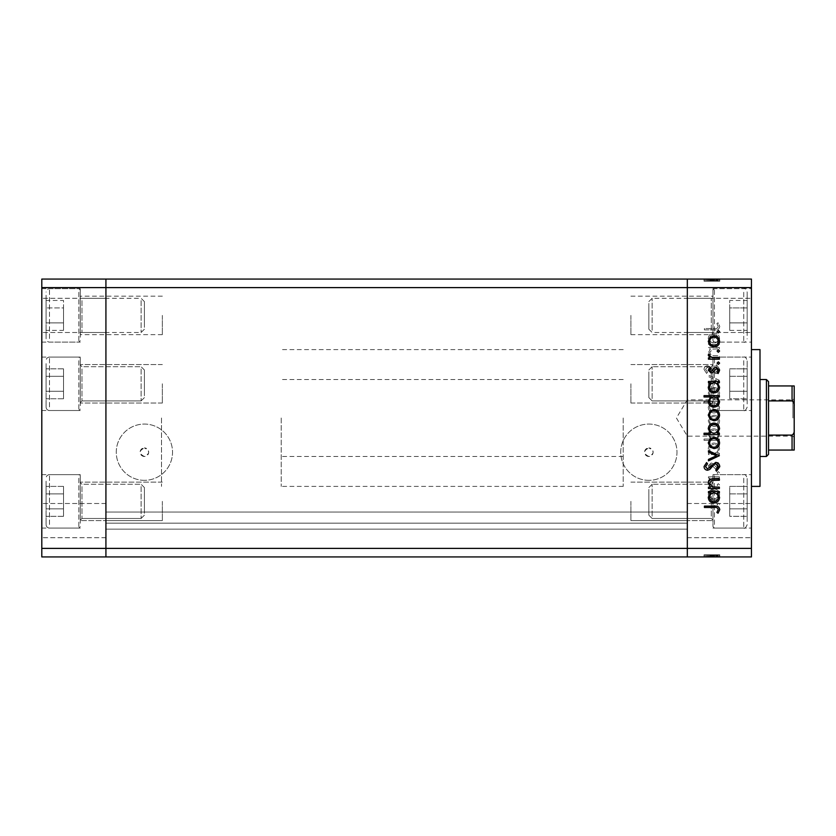 <?xml version="1.0" encoding="UTF-8"?>
<svg xmlns="http://www.w3.org/2000/svg" width="836" height="836" viewBox="0 0 836 836"><rect width="100%" height="100%" fill="white"/><g stroke="black" fill="none" stroke-linecap="round" stroke-linejoin="round"><path stroke-width="0.63" stroke-dasharray="4.18 3.13" d="M105.921 501.36L105.921 520.598L105.921 501.36M162.351 501.36L162.351 520.598L162.351 501.36M105.921 383.797L105.921 403.036L105.921 383.797M162.351 383.797L162.351 403.036L162.351 383.797M105.921 315.402L105.921 334.64L105.921 315.402M162.351 315.402L162.351 334.64L162.351 315.402M687.328 383.797L687.328 403.036L687.328 383.797M630.898 383.797L630.898 403.036L630.898 383.797M687.328 315.402L687.328 334.64L687.328 315.402M630.898 315.402L630.898 334.64L630.898 315.402M687.328 501.36L687.328 520.598L687.328 501.36M630.898 501.36L630.898 520.598L630.898 501.36M144.398 456.477A4.274 4.274 0 0 1 140.124 452.203A4.274 4.274 0 0 1 144.398 447.929C138.786 450.834 138.786 453.687 144.398 456.477C150.02 453.676 150.02 450.834 144.398 447.929A4.274 4.274 0 0 1 148.672 452.203A4.274 4.274 0 0 1 144.398 456.477M648.851 456.477A4.274 4.274 0 0 1 644.577 452.203A4.274 4.274 0 0 1 648.851 447.929C643.229 450.834 643.229 453.687 648.851 456.477C654.473 453.676 654.473 450.834 648.851 447.929A4.274 4.274 0 0 1 653.125 452.203A4.274 4.274 0 0 1 648.851 456.477M144.398 480.334A28.131 28.131 0 0 1 116.267 452.203A28.131 28.131 0 0 1 144.398 424.071A28.131 28.131 0 0 1 172.529 452.203A28.131 28.131 0 0 1 144.398 480.334A28.131 28.131 0 0 1 116.267 452.203A28.131 28.131 0 0 1 144.398 424.071A28.131 28.131 0 0 1 172.529 452.203A28.131 28.131 0 0 1 144.398 480.334M648.851 480.334A28.131 28.131 0 0 1 620.72 452.203A28.131 28.131 0 0 1 648.851 424.071A28.131 28.131 0 0 1 676.982 452.203A28.131 28.131 0 0 1 648.851 480.334A28.131 28.131 0 0 1 620.72 452.203A28.131 28.131 0 0 1 648.851 424.071A28.131 28.131 0 0 1 676.982 452.203A28.131 28.131 0 0 1 648.851 480.334M105.921 525.165L105.921 512.05L105.921 525.165M687.328 525.165L687.328 556.933L105.921 556.933L687.328 556.933L687.328 279.067L105.921 279.067L105.921 287.615L105.921 279.067L41.8 279.067L41.8 556.933L105.921 556.933L105.921 287.615L105.921 556.933L687.328 556.933L687.328 525.165M105.921 418L105.921 349.605L105.921 418M687.328 418L687.328 349.605L687.328 418M687.328 523.169L687.328 512.05L687.328 523.169L105.921 523.169L687.328 523.169M41.8 287.615L687.328 287.615L687.328 548.385L751.449 548.385L751.449 556.933L687.328 556.933L687.328 548.385L41.8 548.385M105.921 529.146L687.328 529.146L105.921 529.146M105.921 512.05L687.328 512.05L105.921 512.05M161.505 418L161.505 486.395L161.505 418M80.277 383.797L80.277 357.076L80.277 383.797M80.277 315.402L80.277 288.681L80.277 315.402M80.277 501.36L80.277 474.639L80.277 501.36M41.8 501.36L41.8 474.639L41.8 501.36M41.8 383.797L41.8 357.076L41.8 383.797M41.8 315.402L41.8 288.681L41.8 315.402M41.8 520.598L41.8 537.705L41.8 520.598M105.921 520.598L105.921 537.705L105.921 520.598L105.921 537.705L105.921 520.598L80.277 520.598L162.351 520.598L105.921 520.598M759.997 486.395L759.997 349.605M623.196 418L623.196 486.395L623.196 418M751.449 418L751.449 486.395L751.449 418M712.972 383.797L712.972 357.076L712.972 383.797M712.972 315.402L712.972 288.681L712.972 315.402M712.972 501.36L712.972 474.639L712.972 501.36M751.449 501.36L751.449 474.639L751.449 501.36M751.449 383.797L751.449 357.076L751.449 383.797M751.449 315.402L751.449 288.681L751.449 315.402M751.449 520.598L751.449 537.705L751.449 520.598M719.388 348.863L719.388 347.515L708.458 347.515L708.458 348.863L710.422 348.863L708.259 353.022C708.75 356.031 710.59 357.39 713.808 357.108L719.388 357.108L719.388 355.77L711.76 355.603L709.607 352.782L712.502 349.072L719.388 348.863L719.388 347.515L708.458 347.515L708.458 348.863L710.422 348.863L708.259 353.022C708.75 356.031 710.59 357.39 713.808 357.108L719.388 357.108L719.388 355.77L711.76 355.603L709.607 352.782L712.502 349.072L719.388 348.863M715.72 373.608C718.228 373.305 719.577 371.874 719.775 369.334L716.504 364.778L715.741 366.043L718.239 369.334L715.7 372.26L714.237 371.727L709.816 366.576L707.538 365.74C705.344 365.98 704.184 367.203 704.037 369.428L706.577 373.41L707.496 372.198L705.574 369.282L707.475 367.088L715.72 373.608C718.228 373.305 719.577 371.874 719.775 369.334L716.504 364.778L715.741 366.043L718.239 369.334L715.7 372.26L714.237 371.727L709.816 366.576L707.538 365.74C705.344 365.98 704.184 367.203 704.037 369.428L706.577 373.41L707.496 372.198L705.574 369.282L707.475 367.088L715.72 373.608M719.388 380.317L708.458 375.145L708.458 376.597L716.41 380.223L708.458 383.849L708.458 385.312L719.388 380.317L708.458 375.145L708.458 376.597L716.41 380.223L708.458 383.849L708.458 385.312L719.388 380.317M713.954 387.413L710.067 388.918L708.259 393.087L710.067 397.236L713.954 398.73C717.413 398.417 719.284 396.536 719.577 393.087C719.294 389.628 717.413 387.737 713.954 387.413L710.067 388.918L708.259 393.087L710.067 397.236L713.954 398.73C717.413 398.417 719.284 396.536 719.577 393.087C719.294 389.628 717.413 387.737 713.954 387.413M713.954 415.231L710.067 416.736L708.259 420.895L710.067 425.054L713.954 426.548C717.413 426.235 719.284 424.343 719.577 420.895C719.294 417.436 717.413 415.555 713.954 415.231L710.067 416.736L708.259 420.895L710.067 425.054L713.954 426.548C717.413 426.235 719.284 424.343 719.577 420.895C719.294 417.436 717.413 415.555 713.954 415.231M710.475 453.216L708.458 453.216L708.458 454.554L719.388 454.554L719.388 453.216L717.497 453.216L719.577 448.744C719.263 445.274 717.361 443.373 713.892 443.049C710.443 443.404 708.562 445.316 708.259 448.786L710.475 453.216L708.458 453.216L708.458 454.554L719.388 454.554L719.388 453.216L717.497 453.216L719.577 448.744C719.263 445.274 717.361 443.373 713.892 443.049C710.443 443.404 708.562 445.316 708.259 448.786L710.475 453.216M719.577 504.338L718.333 503.084L717.089 504.338L718.333 505.581L719.577 504.338L718.333 503.084L717.089 504.338L718.333 505.581L719.577 504.338M751.449 548.385L751.449 279.067L687.328 279.067L687.328 287.615L751.449 287.615M713.954 488.893L710.067 490.398L708.259 494.557L710.067 498.716L713.954 500.21C717.413 499.897 719.284 498.005 719.577 494.557C719.294 491.098 717.413 489.217 713.954 488.893L710.067 490.398L708.259 494.557L710.067 498.716L713.954 500.21C717.413 499.897 719.284 498.005 719.577 494.557C719.294 491.098 717.413 489.217 713.954 488.893M719.577 484.964L718.333 483.71L717.089 484.964L718.333 486.207L719.577 484.964L718.333 483.71L717.089 484.964L718.333 486.207L719.577 484.964M719.388 478.15L719.388 476.813L708.458 476.813L708.458 478.15L710.067 478.15L708.259 480.815L708.635 481.985L709.795 481.254L709.607 480.564L711.958 478.391L719.388 478.15L719.388 476.813L708.458 476.813L708.458 478.15L710.067 478.15L708.259 480.815L708.635 481.985L711.958 478.391L719.388 478.15M719.577 472.873L718.333 471.629L717.089 472.873L718.333 474.127L719.577 472.873L718.333 471.629L717.089 472.873L718.333 474.127L719.577 472.873M711.133 462.998L708.259 465.756L709.816 468.557L710.757 467.648L709.607 465.756L711.081 464.335L714.728 468.244L716.421 468.756L719.577 465.547L718.103 462.423L717.089 463.311L718.239 465.474L716.473 467.408L712.815 463.499L711.133 462.998L708.259 465.756L709.816 468.557L710.757 467.648L709.607 465.756L711.081 464.335L714.728 468.244L716.421 468.756L719.577 465.547L718.103 462.423L717.089 463.311L718.239 465.474L716.473 467.408L712.815 463.499L711.133 462.998M710.569 439.015L704.037 439.015L704.037 440.363L719.388 440.363L719.388 439.015L717.497 439.015L719.577 434.553C719.263 431.073 717.361 429.181 713.892 428.847C710.443 429.213 708.562 431.125 708.259 434.595L710.569 439.015L704.037 439.015L704.037 440.363L719.388 440.363L719.388 439.015L717.497 439.015L719.577 434.553C719.263 431.073 717.361 429.181 713.892 428.847C710.443 429.213 708.562 431.125 708.259 434.595L710.569 439.015M717.361 402.764L719.388 402.764L719.388 401.416L704.037 401.416L704.037 402.764L710.433 402.764L708.259 407.226C708.583 410.695 710.475 412.597 713.944 412.932C717.403 412.576 719.273 410.654 719.577 407.184L717.361 402.764L719.388 402.764L719.388 401.416L704.037 401.416L704.037 402.764L710.433 402.764L708.259 407.226C708.583 410.695 710.475 412.597 713.944 412.932C717.403 412.576 719.273 410.654 719.577 407.184L717.361 402.764M710.475 343.105L708.458 343.105L708.458 344.453L719.388 344.453L719.388 343.105L717.497 343.105L719.577 338.643C719.263 335.163 717.361 333.261 713.892 332.937C710.443 333.292 708.562 335.215 708.259 338.685L710.475 343.105L708.458 343.105L708.458 344.453L719.388 344.453L719.388 343.105L717.497 343.105L719.577 338.643C719.263 335.163 717.361 333.261 713.892 332.937C710.443 333.292 708.562 335.215 708.259 338.685L710.475 343.105M718.239 326.458C717.696 328.193 716.41 328.882 714.383 328.527L704.424 328.527L704.424 329.865L714.529 329.865C717.528 330.283 719.273 329.112 719.775 326.385L718.04 322.769L716.891 323.563L718.239 326.458C717.696 328.193 716.41 328.882 714.383 328.527L704.424 328.527L704.424 329.865L714.529 329.865C717.528 330.283 719.273 329.112 719.775 326.385L718.04 322.769L716.891 323.563L718.239 326.458M708.635 554.801L719.388 554.801L719.388 556.933L708.259 556.933L719.577 556.933L704.037 556.933L719.775 556.933L704.037 556.933L719.577 556.933L708.259 556.933L719.388 556.933L719.388 554.801L708.458 554.801L708.458 556.933L708.458 554.801L710.067 554.801L710.067 556.933L710.067 554.801L708.259 554.801L708.259 556.933L708.259 554.801L713.954 554.801L713.954 556.933L709.607 556.933L718.239 556.933L704.424 556.933L719.775 556.933L709.607 556.933L718.239 556.933L709.607 556.933L718.239 556.933L709.607 556.933L718.239 556.933L709.607 556.933L718.239 556.933L709.607 556.933L718.239 556.933L709.607 556.933L718.239 556.933L713.944 556.933L713.954 554.801L719.577 554.801L719.577 556.933L719.577 554.801L718.333 554.801L718.333 556.933L718.333 554.801L717.089 554.801L717.089 556.933L717.089 554.801L719.577 554.801L710.067 554.801L710.067 556.933L710.067 554.801L708.259 554.801L708.635 556.933M708.635 281.199L719.388 281.199L719.388 279.067L708.259 279.067L719.577 279.067L704.037 279.067L719.775 279.067L704.037 279.067L719.577 279.067L708.259 279.067L719.388 279.067L719.388 281.199L708.458 281.199L708.458 279.067L708.458 281.199L710.067 281.199L710.067 279.067L710.067 281.199L708.259 281.199L708.259 279.067L708.259 281.199L713.954 281.199L713.954 279.067L709.607 279.067L718.239 279.067L704.424 279.067L719.775 279.067L709.607 279.067L718.239 279.067L709.607 279.067L718.239 279.067L709.607 279.067L718.239 279.067L709.607 279.067L718.239 279.067L709.607 279.067L718.239 279.067L709.607 279.067L718.239 279.067L713.944 279.067L713.954 281.199L719.577 281.199L719.577 279.067L719.577 281.199L718.333 281.199L718.333 279.067L718.333 281.199L717.089 281.199L717.089 279.067L717.089 281.199L719.577 281.199L710.067 281.199L710.067 279.067L710.067 281.199L708.259 281.199L708.635 279.067M687.328 520.598L687.328 537.705L687.328 520.598L687.328 537.705L687.328 520.598L712.972 520.598L630.898 520.598L687.328 520.598M759.997 418L759.997 456.477L759.997 418M711.081 281.199L719.577 281.199L713.944 281.199L713.954 279.067L713.954 281.199L709.607 281.199L709.607 279.067L709.607 281.199L709.607 279.067L709.607 281.199L711.081 281.199L711.081 279.067M716.473 281.199L708.259 281.199L719.577 281.199L713.892 281.199L718.239 281.199L718.239 279.067L718.239 281.199L716.473 281.199L716.473 279.067M718.333 281.199L718.333 279.067L718.333 281.199M710.757 281.199L719.577 281.199L719.577 279.067L719.577 281.199L719.577 279.067L719.577 281.199L719.577 279.067L719.577 281.199L713.892 281.199L713.892 279.067L713.902 281.199L708.259 281.199L708.259 279.067L708.259 281.199L709.816 281.199L709.795 279.067L709.816 281.199L710.757 281.199L710.757 279.067M711.958 281.199L711.958 279.067M717.089 281.199L717.089 279.067L717.089 281.199M712.063 281.199L712.063 279.067M714.728 281.199L714.728 279.067M716.421 281.199L716.421 279.067L716.41 281.199L708.458 281.199L708.458 279.067L708.458 281.199L708.458 279.067L708.458 281.199L716.41 281.199M718.103 281.199L718.103 279.067M717.361 281.199L705.574 281.199L719.775 281.199L708.259 281.199L718.239 281.199L709.607 281.199L715.438 281.199L715.438 279.067L715.438 281.199L719.388 281.199L719.388 279.067L719.388 281.199L719.388 279.067L719.388 281.199L719.388 279.067L719.388 281.199L704.037 281.199L704.037 279.067L704.037 281.199L704.037 279.067L704.037 281.199L710.433 281.199L710.433 279.067L710.422 281.199L708.259 281.199L708.259 279.067L708.259 281.199L710.067 281.199L708.259 281.199L708.259 279.067L708.259 281.199L713.944 281.199L713.944 279.067L713.944 281.199L709.607 281.199L713.902 281.199L713.892 279.067L713.902 281.199L718.239 281.199L718.239 279.067L718.239 281.199L713.944 281.199L713.954 279.067L713.954 281.199L719.577 281.199L710.067 281.199L710.067 279.067L710.067 281.199L718.239 281.199L709.607 281.199L709.607 279.067L709.607 281.199L713.954 281.199L713.954 279.067L713.944 281.199L719.577 281.199L719.577 279.067L719.577 281.199L717.361 281.199L717.361 279.067M714.31 281.199L714.31 279.067M712.815 281.199L712.815 279.067M711.133 281.199L711.133 279.067M717.497 281.199L708.259 281.199L719.388 281.199L708.259 281.199L719.388 281.199L708.458 281.199L719.388 281.199L717.497 281.199L717.497 279.067M710.475 281.199L710.475 279.067L710.475 281.199M710.569 281.199L710.569 279.067M716.891 281.199L718.239 281.199L718.239 279.067L718.239 281.199L718.239 279.067L718.239 281.199L713.944 281.199L713.954 279.067L713.954 281.199L713.954 279.067L713.954 281.199L709.607 281.199L709.607 279.067L709.607 281.199L709.607 279.067L709.607 281.199L713.902 281.199L713.902 279.067L713.892 281.199L718.239 281.199L718.239 279.067L718.239 281.199L704.424 281.199L704.424 279.067L704.424 281.199L719.775 281.199L719.775 279.067L719.775 281.199L718.04 281.199L718.04 279.067L718.019 281.199L716.891 281.199L716.891 279.067M710.067 281.199L710.067 279.067M719.388 281.199L719.388 279.067L719.388 281.199M708.458 281.199L708.458 279.067L708.458 281.199M716.504 281.199L716.504 279.067M715.741 281.199L715.741 279.067L715.71 281.199M714.237 281.199L714.237 279.067L714.247 281.199M709.816 281.199L709.816 279.067M704.037 281.199L707.496 281.199L707.538 279.067L707.496 281.199L704.037 281.199L704.037 279.067M706.577 281.199L706.577 279.067M705.574 281.199L705.574 279.067M707.475 281.199L707.475 279.067M709.409 281.199L709.409 279.067M710.893 281.199L710.893 279.067M708.259 281.199L708.259 279.067L708.259 281.199M711.76 281.199L711.76 279.067M712.502 281.199L712.502 279.067M719.577 281.199L719.577 279.067M713.944 281.199L713.944 279.067M713.902 281.199L713.902 279.067M711.081 554.801L719.577 554.801L713.944 554.801L713.954 556.933L713.954 554.801L709.607 554.801L709.607 556.933L709.607 554.801L709.607 556.933L709.607 554.801L711.081 554.801L711.081 556.933M716.473 554.801L708.259 554.801L719.577 554.801L713.892 554.801L718.239 554.801L718.239 556.933L718.239 554.801L716.473 554.801L716.473 556.933M718.333 554.801L718.333 556.933L718.333 554.801M710.757 554.801L719.577 554.801L719.577 556.933L719.577 554.801L719.577 556.933L719.577 554.801L719.577 556.933L719.577 554.801L713.892 554.801L713.892 556.933L713.902 554.801L708.259 554.801L708.259 556.933L708.259 554.801L709.816 554.801L709.795 556.933L709.816 554.801L710.757 554.801L710.757 556.933M711.958 554.801L711.958 556.933M717.089 554.801L717.089 556.933L717.089 554.801M712.063 554.801L712.063 556.933M714.728 554.801L714.728 556.933M716.421 554.801L716.421 556.933L716.41 554.801L708.458 554.801L708.458 556.933L708.458 554.801L708.458 556.933L708.458 554.801L716.41 554.801M718.103 554.801L718.103 556.933M717.361 554.801L705.574 554.801L719.775 554.801L708.259 554.801L718.239 554.801L709.607 554.801L715.438 554.801L715.438 556.933L715.438 554.801L719.388 554.801L719.388 556.933L719.388 554.801L719.388 556.933L719.388 554.801L719.388 556.933L719.388 554.801L704.037 554.801L704.037 556.933L704.037 554.801L704.037 556.933L704.037 554.801L710.433 554.801L710.433 556.933L710.422 554.801L708.259 554.801L708.259 556.933L708.259 554.801L710.067 554.801L708.259 554.801L708.259 556.933L708.259 554.801L713.944 554.801L713.944 556.933L713.944 554.801L709.607 554.801L713.902 554.801L713.892 556.933L713.902 554.801L718.239 554.801L718.239 556.933L718.239 554.801L713.944 554.801L713.954 556.933L713.954 554.801L719.577 554.801L710.067 554.801L710.067 556.933L710.067 554.801L718.239 554.801L709.607 554.801L709.607 556.933L709.607 554.801L713.954 554.801L713.954 556.933L713.944 554.801L719.577 554.801L719.577 556.933L719.577 554.801L717.361 554.801L717.361 556.933M714.31 554.801L714.31 556.933M712.815 554.801L712.815 556.933M711.133 554.801L711.133 556.933M717.497 554.801L708.259 554.801L719.388 554.801L708.259 554.801L719.388 554.801L708.458 554.801L719.388 554.801L717.497 554.801L717.497 556.933M710.475 554.801L710.475 556.933L710.475 554.801M710.569 554.801L710.569 556.933M716.891 554.801L718.239 554.801L718.239 556.933L718.239 554.801L718.239 556.933L718.239 554.801L713.944 554.801L713.954 556.933L713.954 554.801L713.954 556.933L713.954 554.801L709.607 554.801L709.607 556.933L709.607 554.801L709.607 556.933L709.607 554.801L713.902 554.801L713.902 556.933L713.892 554.801L718.239 554.801L718.239 556.933L718.239 554.801L704.424 554.801L704.424 556.933L704.424 554.801L719.775 554.801L719.775 556.933L719.775 554.801L718.04 554.801L718.04 556.933L718.019 554.801L716.891 554.801L716.891 556.933M710.067 554.801L710.067 556.933M719.388 554.801L719.388 556.933L719.388 554.801M708.458 554.801L708.458 556.933L708.458 554.801M716.504 554.801L716.504 556.933M715.741 554.801L715.741 556.933L715.71 554.801M714.237 554.801L714.237 556.933L714.247 554.801M709.816 554.801L709.816 556.933M704.037 554.801L707.496 554.801L707.538 556.933L707.496 554.801L704.037 554.801L704.037 556.933M706.577 554.801L706.577 556.933M705.574 554.801L705.574 556.933M707.475 554.801L707.475 556.933M709.409 554.801L709.409 556.933M710.893 554.801L710.893 556.933M708.259 554.801L708.259 556.933L708.259 554.801M711.76 554.801L711.76 556.933M712.502 554.801L712.502 556.933M719.577 554.801L719.577 556.933M713.944 554.801L713.944 556.933M713.902 554.801L713.902 556.933M718.333 332.916L717.089 331.662L718.333 330.419L719.577 331.662L718.333 332.916M710.067 345.602L708.259 341.443L710.067 337.284L713.954 335.79C717.413 336.103 719.284 337.995 719.577 341.443C719.294 344.902 717.413 346.783 713.954 347.107L710.067 345.602M718.239 341.443C718.019 338.81 716.588 337.378 713.954 337.127C711.321 337.378 709.868 338.81 709.607 341.443C709.868 344.087 711.321 345.519 713.954 345.759C716.588 345.519 718.019 344.077 718.239 341.443M718.333 352.29L717.089 351.036L718.333 349.793L719.577 351.036L718.333 352.29M719.388 359.187L708.458 359.187L708.458 357.85L710.067 357.85L708.259 355.185L708.635 354.015L711.958 357.609L719.388 357.85L719.388 359.187M718.333 364.371L717.089 363.127L718.333 361.873L719.577 363.127L718.333 364.371M708.259 370.243L709.816 367.443L710.757 368.352L709.607 370.243L711.081 371.665L714.728 367.756L716.421 367.244L719.577 370.452L718.103 373.577L717.089 372.689L718.239 370.526L716.473 368.592L712.815 372.501L711.133 373.002L708.259 370.243M708.458 382.784L708.458 381.446L719.388 381.446L719.388 382.784L717.497 382.784L719.577 387.256C719.263 390.725 717.361 392.627 713.892 392.951C710.443 392.596 708.562 390.684 708.259 387.214L710.475 382.784L708.458 382.784M718.239 387.204C718.04 384.508 716.609 383.034 713.944 382.784C711.258 383.024 709.816 384.497 709.607 387.193C709.827 389.848 711.258 391.321 713.902 391.614C716.546 391.321 717.988 389.848 718.239 387.204M704.037 396.985L704.037 395.637L719.388 395.637L719.388 396.985L717.497 396.985L719.577 401.447C719.263 404.927 717.361 406.818 713.892 407.153C710.443 406.787 708.562 404.875 708.259 401.405L710.569 396.985L704.037 396.985M718.239 401.395C718.04 398.709 716.609 397.236 713.944 396.985C711.258 397.225 709.816 398.688 709.607 401.385C709.827 404.049 711.258 405.523 713.902 405.805C716.546 405.512 717.988 404.049 718.239 401.395M710.067 419.264L708.259 415.105L710.067 410.946L713.954 409.452C717.413 409.765 719.284 411.657 719.577 415.105C719.294 418.564 717.413 420.445 713.954 420.769L710.067 419.264M718.239 415.105C718.019 412.472 716.588 411.04 713.954 410.789C711.321 411.04 709.868 412.472 709.607 415.105C709.868 417.739 711.321 419.181 713.954 419.421C716.588 419.181 718.019 417.739 718.239 415.105M719.388 433.236L719.388 434.584L704.037 434.584L704.037 433.236L710.433 433.236L708.259 428.774C708.583 425.305 710.475 423.403 713.944 423.068C717.403 423.424 719.273 425.346 719.577 428.816L717.361 433.236L719.388 433.236M709.607 428.805C709.806 431.501 711.237 432.975 713.902 433.236C716.577 432.996 718.03 431.522 718.239 428.826C718.019 426.172 716.588 424.698 713.944 424.416C711.3 424.698 709.858 426.161 709.607 428.805M710.067 447.082L708.259 442.913L710.067 438.764L713.954 437.27C717.413 437.583 719.284 439.464 719.577 442.913C719.294 446.372 717.413 448.263 713.954 448.587L710.067 447.082M718.239 442.923C718.019 440.29 716.588 438.848 713.954 438.607C711.321 438.848 709.868 440.29 709.607 442.923C709.868 445.557 711.321 446.999 713.954 447.239C716.588 446.999 718.019 445.557 718.239 442.923M719.388 455.871L708.458 460.855L708.458 459.403L716.41 455.777L708.458 452.151L708.458 450.688L719.388 455.871M719.775 466.666L716.504 471.222L715.741 469.957L718.239 466.666L715.7 463.74L714.237 464.273L709.816 469.424L707.538 470.26C705.344 470.02 704.184 468.797 704.037 466.572L706.577 462.59L707.496 463.802L705.574 466.718L707.475 468.912L715.72 462.392C718.228 462.695 719.577 464.126 719.775 466.666M719.388 488.485L708.458 488.485L708.458 487.137L710.422 487.137L708.259 482.978C708.75 479.969 710.59 478.61 713.808 478.892L719.388 478.892L719.388 480.23L711.76 480.397L709.607 483.218L712.502 486.928L719.388 487.137L719.388 488.485M708.458 492.895L708.458 491.547L719.388 491.547L719.388 492.895L717.497 492.895L719.577 497.357C719.263 500.837 717.361 502.739 713.892 503.063C710.443 502.708 708.562 500.785 708.259 497.315L710.475 492.895L708.458 492.895M718.239 497.315C718.04 494.619 716.609 493.146 713.944 492.895C711.258 493.135 709.816 494.609 709.607 497.305C709.827 499.959 711.258 501.433 713.902 501.715C716.546 501.433 717.988 499.959 718.239 497.315M714.383 507.473L704.424 507.473L704.424 506.135L714.529 506.135C717.528 505.717 719.273 506.888 719.775 509.615L718.04 513.231L716.891 512.437L718.239 509.542C717.696 507.807 716.41 507.118 714.383 507.473M718.239 494.557C718.019 497.19 716.588 498.622 713.954 498.873C711.321 498.622 709.868 497.19 709.607 494.557C709.868 491.913 711.321 490.481 713.954 490.241C716.588 490.481 718.019 491.923 718.239 494.557C718.019 497.19 716.588 498.622 713.954 498.873C711.321 498.622 709.868 497.19 709.607 494.557C709.868 491.913 711.321 490.481 713.954 490.241C716.588 490.481 718.019 491.923 718.239 494.557M718.239 448.796C718.04 451.492 716.609 452.966 713.944 453.216C711.258 452.976 709.816 451.503 709.607 448.807C709.827 446.152 711.258 444.679 713.902 444.386C716.546 444.679 717.988 446.152 718.239 448.796C718.04 451.492 716.609 452.966 713.944 453.216C711.258 452.976 709.816 451.503 709.607 448.807C709.827 446.152 711.258 444.679 713.902 444.386C716.546 444.679 717.988 446.152 718.239 448.796M718.239 434.605C718.04 437.291 716.609 438.764 713.944 439.015C711.258 438.775 709.816 437.312 709.607 434.615C709.827 431.951 711.258 430.477 713.902 430.195C716.546 430.488 717.988 431.951 718.239 434.605C718.04 437.291 716.609 438.764 713.944 439.015C711.258 438.775 709.816 437.312 709.607 434.615C709.827 431.951 711.258 430.477 713.902 430.195C716.546 430.488 717.988 431.951 718.239 434.605M718.239 420.895C718.019 423.528 716.588 424.96 713.954 425.21C711.321 424.96 709.868 423.528 709.607 420.895C709.868 418.261 711.321 416.819 713.954 416.579C716.588 416.819 718.019 418.261 718.239 420.895C718.019 423.528 716.588 424.96 713.954 425.21C711.321 424.96 709.868 423.528 709.607 420.895C709.868 418.261 711.321 416.819 713.954 416.579C716.588 416.819 718.019 418.261 718.239 420.895M709.607 407.195C709.806 404.499 711.237 403.025 713.902 402.764C716.577 403.004 718.03 404.478 718.239 407.174C718.019 409.828 716.588 411.302 713.944 411.584C711.3 411.302 709.858 409.839 709.607 407.195C709.806 404.499 711.237 403.025 713.902 402.764C716.577 403.004 718.03 404.478 718.239 407.174C718.019 409.828 716.588 411.302 713.944 411.584C711.3 411.302 709.858 409.839 709.607 407.195M718.239 393.077C718.019 395.71 716.588 397.152 713.954 397.393C711.321 397.152 709.868 395.71 709.607 393.077C709.868 390.443 711.321 389.001 713.954 388.761C716.588 389.001 718.019 390.443 718.239 393.077C718.019 395.71 716.588 397.152 713.954 397.393C711.321 397.152 709.868 395.71 709.607 393.077C709.868 390.443 711.321 389.001 713.954 388.761C716.588 389.001 718.019 390.443 718.239 393.077M718.239 338.685C718.04 341.381 716.609 342.854 713.944 343.105C711.258 342.865 709.816 341.391 709.607 338.695C709.827 336.041 711.258 334.567 713.902 334.285C716.546 334.567 717.988 336.041 718.239 338.685C718.04 341.381 716.609 342.854 713.944 343.105C711.258 342.865 709.816 341.391 709.607 338.695C709.827 336.041 711.258 334.567 713.902 334.285C716.546 334.567 717.988 336.041 718.239 338.685M794.2 418L794.2 398.553L794.2 418M792.915 418L792.915 399.827L792.915 418M766.413 379.523L766.413 456.477M768.545 454.335L768.545 381.665M281.199 418L281.199 486.395L281.199 418M768.545 450.061L792.058 450.061L792.058 435.096C793.772 433.947 794.482 432.212 794.2 429.903L794.2 385.939M768.545 400.904L792.058 400.904C793.772 402.053 794.482 403.788 794.2 406.097M768.545 435.096L792.058 435.096M768.545 385.939L792.058 385.939L792.058 400.904M794.2 450.061L794.2 429.903M712.972 485.068L712.972 520.17L712.972 485.068M648.851 489.405L648.851 515.175L648.851 489.405M652.143 516.167L652.143 484.263L652.143 516.167M712.972 479.477L712.972 526.628L712.972 479.477M714.425 524.506L714.425 474.639L714.425 524.506M747.175 521.539L747.175 478.067L747.175 521.539M747.175 508.842L747.175 486.395L747.175 516.324L747.175 508.842L729.734 508.842L729.734 516.324L729.734 508.842L747.175 508.842L729.734 508.842L729.734 493.877L729.734 516.324L747.175 516.324L729.734 516.324L729.734 508.842L747.175 508.842M729.734 493.877L747.175 493.877L747.175 486.395L747.175 493.877L729.734 493.877L729.734 486.395L729.734 508.842L729.734 493.877L747.175 493.877L729.734 493.877L729.734 486.395L747.175 486.395L729.734 486.395L729.734 493.877M712.972 367.506L712.972 402.607L712.972 367.506M648.851 371.842L648.851 397.612L648.851 371.842M652.143 398.605L652.143 366.701L652.143 398.605M712.972 361.915L712.972 409.065L712.972 361.915M714.425 406.944L714.425 357.076L714.425 406.944M747.175 403.976L747.175 360.504L747.175 403.976M747.175 391.279L747.175 368.833L747.175 398.762L747.175 391.279L729.734 391.279L729.734 398.762L729.734 391.279L747.175 391.279L729.734 391.279L729.734 376.315L729.734 398.762L747.175 398.762L729.734 398.762L729.734 391.279L747.175 391.279M729.734 376.315L747.175 376.315L747.175 368.833L747.175 376.315L729.734 376.315L729.734 368.833L729.734 391.279L729.734 376.315L747.175 376.315L729.734 376.315L729.734 368.833L747.175 368.833L729.734 368.833L729.734 376.315M712.972 299.11L712.972 334.212L712.972 299.11M648.851 303.437L648.851 329.206L648.851 303.437M652.143 330.21L652.143 298.295L652.143 330.21M712.972 293.52L712.972 340.67L712.972 293.52M714.425 338.538L714.425 288.681L714.425 338.538M747.175 335.581L747.175 292.098L747.175 335.581M747.175 322.884L747.175 307.92L747.175 330.366L747.175 322.884L729.734 322.884L729.734 330.366L729.734 322.884L747.175 322.884M747.175 300.438L747.175 307.92L747.175 300.438L729.734 300.438L729.734 322.884L729.734 307.92L747.175 307.92L729.734 307.92L729.734 300.438M729.734 330.366L747.175 330.366M80.277 517.651L80.277 482.55L80.277 517.651M144.398 513.325L144.398 487.555L144.398 513.325M141.106 486.552L141.106 518.466L141.106 486.552M80.277 523.242L80.277 476.102L80.277 523.242M78.824 478.223L78.824 528.08L78.824 478.223M46.074 481.181L46.074 524.663L46.074 481.181M46.074 508.842L46.074 486.395L46.074 508.842L63.515 508.842L63.515 493.877L63.515 508.842L46.074 508.842L63.515 508.842L63.515 516.324L63.515 493.877L46.074 493.877L46.074 486.395L46.074 493.877L63.515 493.877L63.515 486.395L63.515 508.842L46.074 508.842M63.515 486.395L46.074 486.395L63.515 486.395L63.515 493.877L46.074 493.877L63.515 493.877L63.515 486.395M63.515 516.324L46.074 516.324L63.515 516.324L63.515 508.842L63.515 516.324M80.277 400.089L80.277 364.987L80.277 400.089M144.398 395.762L144.398 369.993L144.398 395.762M141.106 368.99L141.106 400.904L141.106 368.99M80.277 405.679L80.277 358.539L80.277 405.679M78.824 360.661L78.824 410.518L78.824 360.661M46.074 363.618L46.074 407.101L46.074 363.618M46.074 391.279L46.074 368.833L46.074 391.279L63.515 391.279L63.515 376.315L63.515 391.279L46.074 391.279L63.515 391.279L63.515 398.762L63.515 376.315L46.074 376.315L46.074 368.833L46.074 376.315L63.515 376.315L63.515 368.833L63.515 391.279L46.074 391.279M63.515 368.833L46.074 368.833L63.515 368.833L63.515 376.315L46.074 376.315L63.515 376.315L63.515 368.833M63.515 398.762L46.074 398.762L63.515 398.762L63.515 391.279L63.515 398.762M80.277 331.693L80.277 296.592L80.277 331.693M144.398 327.357L144.398 301.587L144.398 327.357M141.106 300.594L141.106 332.498L141.106 300.594M80.277 337.284L80.277 290.134L80.277 337.284M78.824 292.266L78.824 342.123L78.824 292.266M46.074 295.223L46.074 338.695L46.074 295.223M46.074 322.884L46.074 307.92L46.074 322.884L63.515 322.884L63.515 307.92L63.515 322.884L46.074 322.884M46.074 300.438L46.074 307.92L46.074 300.438L63.515 300.438L63.515 307.92L46.074 307.92L63.515 307.92L63.515 300.438M63.515 330.366L63.515 322.884L63.515 330.366L46.074 330.366M713.192 281.199L713.192 279.067M711.844 281.199L711.844 279.067M713.808 281.199L713.808 279.067M714.383 281.199L714.383 279.067M714.529 281.199L714.529 279.067M713.192 554.801L713.192 556.933M711.844 554.801L711.844 556.933M713.808 554.801L713.808 556.933M714.383 554.801L714.383 556.933M714.529 554.801L714.529 556.933M711.269 516.167L711.269 484.263L711.269 516.167M743.758 478.223L743.758 528.08L743.758 478.223M711.269 398.605L711.269 366.701L711.269 398.605M743.758 360.661L743.758 410.518L743.758 360.661M711.269 330.21L711.269 298.295L711.269 330.21M743.758 292.266L743.758 342.123L743.758 292.266M81.98 486.552L81.98 518.466L81.98 486.552M49.491 524.506L49.491 474.639L49.491 524.506M81.98 368.99L81.98 400.904L81.98 368.99M49.491 406.944L49.491 357.076L49.491 406.944M81.98 300.594L81.98 332.498L81.98 300.594M49.491 338.538L49.491 288.681L49.491 338.538M162.351 482.121L80.277 482.121L162.351 482.121M162.351 364.559L80.277 364.559L162.351 364.559M162.351 296.163L80.277 296.163M630.898 364.559L712.972 364.559L630.898 364.559M630.898 296.163L712.972 296.163M630.898 482.121L712.972 482.121L630.898 482.121M623.196 349.605L281.199 349.605M623.196 486.395L281.199 486.395M630.898 403.036L712.972 403.036L630.898 403.036M630.898 334.64L712.972 334.64M162.351 403.036L80.277 403.036L162.351 403.036M162.351 334.64L80.277 334.64M41.8 474.639L80.277 474.639L41.8 474.639M41.8 357.076L80.277 357.076L41.8 357.076M41.8 288.681L80.277 288.681M105.921 503.502L41.8 503.502L105.921 503.502M105.921 298.295L41.8 298.295L105.921 298.295M105.921 537.705L41.8 537.705L105.921 537.705M105.921 332.498L41.8 332.498L105.921 332.498M41.8 410.518L80.277 410.518L41.8 410.518M41.8 342.123L80.277 342.123M41.8 528.08L80.277 528.08L41.8 528.08M623.196 379.523L281.199 379.523M712.972 474.639L751.449 474.639L712.972 474.639M712.972 357.076L751.449 357.076L712.972 357.076M712.972 288.681L751.449 288.681M687.328 298.295L751.449 298.295L687.328 298.295M687.328 503.502L751.449 503.502L687.328 503.502M687.328 332.498L751.449 332.498L687.328 332.498M687.328 537.705L751.449 537.705L687.328 537.705M712.972 410.518L751.449 410.518L712.972 410.518M712.972 342.123L751.449 342.123M712.972 528.08L751.449 528.08L712.972 528.08M623.196 456.477L281.199 456.477M794.2 437.447L792.915 436.173L687.328 436.173L676.408 418L687.328 399.827L792.915 399.827L794.2 398.553M711.269 484.263L712.972 482.55L711.269 484.263L652.143 484.263L711.269 484.263M648.851 515.175L652.143 518.466L711.269 518.466L712.972 520.17L711.269 518.466L652.143 518.466L648.851 515.175M712.972 526.628L714.425 528.08L743.758 528.08C744.761 528.812 745.9 527.673 747.175 524.663C745.9 527.673 744.761 528.812 743.758 528.08L714.425 528.08L712.972 526.628M714.425 474.639L743.758 474.639C745.022 474.127 746.161 475.266 747.175 478.067C746.161 475.266 745.022 474.127 743.758 474.639L714.425 474.639L712.972 476.102L714.425 474.639M648.851 487.555L652.143 484.263L648.851 487.555M711.269 366.701L712.972 364.987L711.269 366.701L652.143 366.701L711.269 366.701M648.851 397.612L652.143 400.904L711.269 400.904L712.972 402.607L711.269 400.904L652.143 400.904L648.851 397.612M712.972 409.065L714.425 410.518L743.758 410.518C744.761 411.249 745.9 410.11 747.175 407.101C745.9 410.11 744.761 411.249 743.758 410.518L714.425 410.518L712.972 409.065M714.425 357.076L743.758 357.076C745.022 356.564 746.161 357.703 747.175 360.504C746.214 357.745 745.075 356.606 743.758 357.076L714.425 357.076L712.972 358.539L714.425 357.076M648.851 369.993L652.143 366.701L648.851 369.993M648.851 301.587L652.143 298.295L711.269 298.295L712.972 296.592M648.851 329.206L652.143 332.498L711.269 332.498L712.972 334.212M712.972 340.67L714.425 342.123L743.758 342.123C744.761 342.844 745.9 341.705 747.175 338.695M712.972 290.134L714.425 288.681L743.758 288.681C744.531 287.783 745.681 288.922 747.175 292.098M81.98 484.263L80.277 482.55L81.98 484.263L141.106 484.263L81.98 484.263M144.398 515.175L141.106 518.466L81.98 518.466L80.277 520.17L81.98 518.466L141.106 518.466L144.398 515.175M80.277 526.628L78.824 528.08L49.491 528.08C47.422 527.882 46.283 526.743 46.074 524.663C46.283 526.743 47.422 527.882 49.491 528.08L78.824 528.08L80.277 526.628M78.824 474.639L49.491 474.639C47.422 474.848 46.283 475.987 46.074 478.067C46.283 475.987 47.422 474.848 49.491 474.639L78.824 474.639L80.277 476.102L78.824 474.639M144.398 487.555L141.106 484.263L144.398 487.555M81.98 366.701L80.277 364.987L81.98 366.701L141.106 366.701L81.98 366.701M144.398 397.612L141.106 400.904L81.98 400.904L80.277 402.607L81.98 400.904L141.106 400.904L144.398 397.612M80.277 409.065L78.824 410.518L49.491 410.518C47.422 410.319 46.283 409.18 46.074 407.101C46.283 409.18 47.422 410.319 49.491 410.518L78.824 410.518L80.277 409.065M78.824 357.076L49.491 357.076C47.422 357.285 46.283 358.425 46.074 360.504C46.283 358.425 47.422 357.285 49.491 357.076L78.824 357.076L80.277 358.539L78.824 357.076M144.398 369.993L141.106 366.701L144.398 369.993M144.398 301.587L141.106 298.295L81.98 298.295L80.277 296.592M144.398 329.206L141.106 332.498L81.98 332.498L80.277 334.212M80.277 340.67L78.824 342.123L49.491 342.123C47.422 341.914 46.283 340.774 46.074 338.695M80.277 290.134L78.824 288.681L49.491 288.681C47.422 288.88 46.283 290.019 46.074 292.098"/><path stroke-width="1.25" d="M751.449 287.615L751.449 548.385L105.921 548.385L105.921 287.615L751.449 287.615L751.449 279.067L687.328 279.067L687.328 556.933L687.328 279.067L41.8 279.067L41.8 556.933L105.921 556.933L105.921 279.067L105.921 287.615L41.8 287.615M751.449 548.385L751.449 556.933L105.921 556.933L105.921 548.385L41.8 548.385M751.449 349.605L759.997 349.605L759.997 486.395L751.449 486.395M719.388 487.137L719.388 488.485L708.458 488.485L708.458 487.137L710.422 487.137L708.259 482.978C708.75 479.969 710.59 478.61 713.808 478.892L719.388 478.892L719.388 480.23L711.76 480.397L709.607 483.218L712.502 486.928L719.388 487.137M715.72 462.392C718.228 462.695 719.577 464.126 719.775 466.666L716.504 471.222L715.741 469.957L718.239 466.666L715.7 463.74L714.237 464.273L709.816 469.424L707.538 470.26C705.344 470.02 704.184 468.797 704.037 466.572L706.577 462.59L707.496 463.802L705.574 466.718L707.475 468.912L715.72 462.392M719.388 455.683L708.458 460.855L708.458 459.403L716.41 455.777L708.458 452.151L708.458 450.688L719.388 455.683M713.954 448.587L710.067 447.082L708.259 442.913L710.067 438.764L713.954 437.27C717.413 437.583 719.284 439.464 719.577 442.913C719.294 446.372 717.413 448.263 713.954 448.587M713.954 420.769L710.067 419.264L708.259 415.105L710.067 410.946L713.954 409.452C717.413 409.765 719.284 411.657 719.577 415.105C719.294 418.564 717.413 420.445 713.954 420.769M710.475 382.784L708.458 382.784L708.458 381.446L719.388 381.446L719.388 382.784L717.497 382.784L719.577 387.256C719.263 390.725 717.361 392.627 713.892 392.951C710.443 392.596 708.562 390.684 708.259 387.214L710.475 382.784M719.577 331.662L718.333 332.916L717.089 331.662L718.333 330.419L719.577 331.662M713.954 347.107L710.067 345.602L708.259 341.443L710.067 337.284L713.954 335.79C717.413 336.103 719.284 337.995 719.577 341.443C719.294 344.902 717.413 346.783 713.954 347.107M719.577 351.036L718.333 352.29L717.089 351.036L718.333 349.793L719.577 351.036M719.388 357.85L719.388 359.187L708.458 359.187L708.458 357.85L710.067 357.85L708.259 355.185L708.635 354.015L709.795 354.746L709.607 355.436L711.958 357.609L719.388 357.85M719.577 363.127L718.333 364.371L717.089 363.127L718.333 361.873L719.577 363.127M711.133 373.002L708.259 370.243L709.816 367.443L710.757 368.352L709.607 370.243L711.081 371.665L714.728 367.756L716.421 367.244L719.577 370.452L718.103 373.577L717.089 372.689L718.239 370.526L716.473 368.592L712.815 372.501L711.133 373.002M710.569 396.985L704.037 396.985L704.037 395.637L719.388 395.637L719.388 396.985L717.497 396.985L719.577 401.447C719.263 404.927 717.361 406.818 713.892 407.153C710.443 406.787 708.562 404.875 708.259 401.405L710.569 396.985M717.361 433.236L719.388 433.236L719.388 434.584L704.037 434.584L704.037 433.236L710.433 433.236L708.259 428.774C708.583 425.305 710.475 423.403 713.944 423.068C717.403 423.424 719.273 425.346 719.577 428.816L717.361 433.236M710.475 492.895L708.458 492.895L708.458 491.547L719.388 491.547L719.388 492.895L717.497 492.895L719.577 497.357C719.263 500.837 717.361 502.739 713.892 503.063C710.443 502.708 708.562 500.785 708.259 497.315L710.475 492.895M718.239 509.542C717.696 507.807 716.41 507.118 714.383 507.473L704.424 507.473L704.424 506.135L714.529 506.135C717.528 505.717 719.273 506.888 719.775 509.615L718.04 513.231L716.891 512.437L718.239 509.542M713.954 337.127C711.321 337.378 709.868 338.81 709.607 341.443C709.868 344.087 711.321 345.519 713.954 345.759C716.588 345.519 718.019 344.077 718.239 341.443C718.019 338.81 716.588 337.378 713.954 337.127M713.944 382.784C711.258 383.024 709.816 384.497 709.607 387.193C709.827 389.848 711.258 391.321 713.902 391.614C716.546 391.321 717.988 389.848 718.239 387.204C718.04 384.508 716.609 383.034 713.944 382.784M713.944 396.985C711.258 397.225 709.816 398.688 709.607 401.385C709.827 404.049 711.258 405.523 713.902 405.805C716.546 405.512 717.988 404.049 718.239 401.395C718.04 398.709 716.609 397.236 713.944 396.985M713.954 410.789C711.321 411.04 709.868 412.472 709.607 415.105C709.868 417.739 711.321 419.181 713.954 419.421C716.588 419.181 718.019 417.739 718.239 415.105C718.019 412.472 716.588 411.04 713.954 410.789M713.902 433.236C716.577 432.996 718.03 431.522 718.239 428.826C718.019 426.172 716.588 424.698 713.944 424.416C711.3 424.698 709.858 426.161 709.607 428.805C709.806 431.501 711.237 432.975 713.902 433.236M713.954 438.607C711.321 438.848 709.868 440.29 709.607 442.923C709.868 445.557 711.321 446.999 713.954 447.239C716.588 446.999 718.019 445.557 718.239 442.923C718.019 440.29 716.588 438.848 713.954 438.607M713.944 492.895C711.258 493.135 709.816 494.609 709.607 497.305C709.827 499.959 711.258 501.433 713.902 501.715C716.546 501.433 717.988 499.959 718.239 497.315C718.04 494.619 716.609 493.146 713.944 492.895M766.413 379.523L768.545 381.665L768.545 454.335L766.413 456.477L766.413 379.523L759.997 379.523M768.545 385.939L794.2 385.939L794.2 450.061L792.058 450.061L794.2 450.061M794.2 406.097C794.482 403.788 793.772 402.053 792.058 400.904L792.058 385.939M768.545 400.904L792.058 400.904M768.545 435.096L792.058 435.096C793.772 433.947 794.482 432.212 794.2 429.903M768.545 450.061L792.058 450.061L792.058 435.096M794.2 385.939L793.416 385.939M766.413 456.477L759.997 456.477"/></g></svg>
